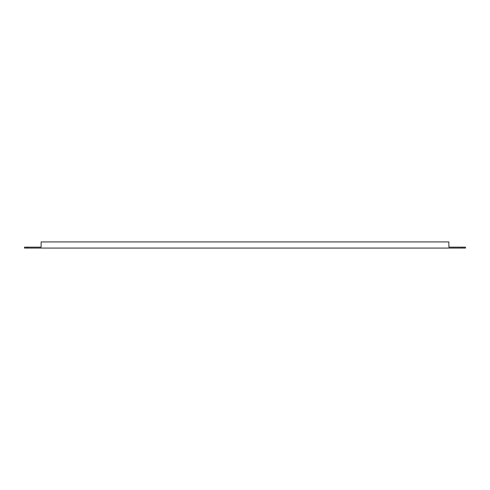 <?xml version="1.0" encoding="UTF-8"?>
<svg xmlns="http://www.w3.org/2000/svg" width="490" height="490" viewBox="0 0 490 490"><rect width="100%" height="100%" fill="white"/><g stroke="black" fill="none" stroke-linecap="round" stroke-linejoin="round"><path stroke-width="0.73" d="M462.419 248.075L462.419 247.156L465.5 247.156L465.5 248.075L24.5 248.075L24.5 247.156L41.117 247.156L41.117 241.925L448.883 241.925L448.883 247.156L449.949 247.156M462.419 247.156L448.883 247.156M40.051 247.156L41.117 247.156M27.581 248.075L27.581 247.156"/></g></svg>
